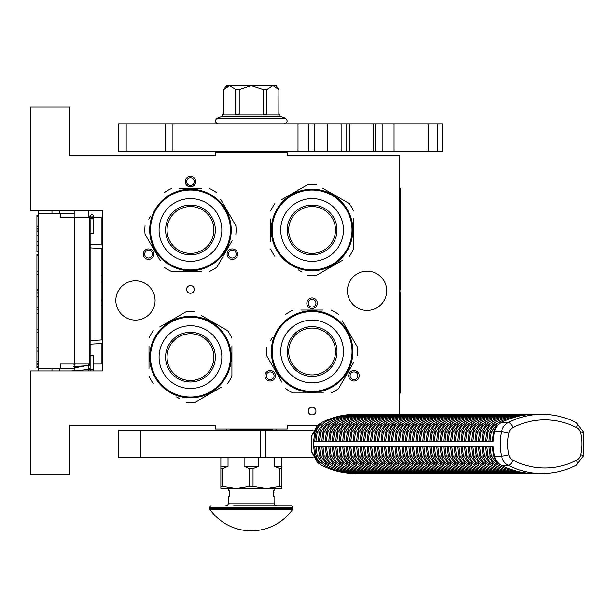 <?xml version="1.0" encoding="UTF-8"?>
<svg xmlns="http://www.w3.org/2000/svg" width="614" height="614" viewBox="0 0 614 614"><rect width="100%" height="100%" fill="white"/><g stroke="black" fill="none" stroke-linecap="round" stroke-linejoin="round"><path stroke-width="0.92" d="M190.463 285.525A3.868 3.868 0 0 0 186.595 289.401A3.868 3.868 0 0 0 190.463 293.269A3.868 3.868 0 0 0 194.331 289.401A3.868 3.868 0 0 0 190.463 285.525M312.081 407.143A3.868 3.868 0 0 0 308.213 411.019A3.868 3.868 0 0 0 312.081 414.887A3.868 3.868 0 0 0 315.949 411.019A3.868 3.868 0 0 0 312.081 407.143M151.197 258.701A5.25 5.25 0 0 0 153.124 251.533A5.25 5.25 0 0 0 145.948 249.606A5.25 5.25 0 0 0 144.021 256.782A5.25 5.25 0 0 0 151.197 258.701M234.978 249.606A5.25 5.25 0 0 0 227.802 251.533A5.25 5.25 0 0 0 229.728 258.701A5.25 5.25 0 0 0 236.904 256.782A5.25 5.25 0 0 0 234.978 249.606M185.213 181.598A5.25 5.25 0 0 0 190.463 186.848A5.25 5.25 0 0 0 195.712 181.598A5.25 5.25 0 0 0 190.463 176.348A5.25 5.25 0 0 0 185.213 181.598M272.816 380.327A5.25 5.25 0 0 0 274.742 373.151A5.25 5.25 0 0 0 267.566 371.224A5.25 5.25 0 0 0 265.639 378.401A5.25 5.25 0 0 0 272.816 380.327M356.596 371.224A5.25 5.25 0 0 0 349.427 373.151A5.25 5.25 0 0 0 351.346 380.327A5.25 5.25 0 0 0 358.522 378.401A5.25 5.25 0 0 0 356.596 371.224M306.831 303.216A5.25 5.25 0 0 0 312.081 308.474A5.25 5.25 0 0 0 317.331 303.216A5.25 5.25 0 0 0 312.081 297.967A5.25 5.25 0 0 0 306.831 303.216M115.831 300.453A19.625 19.625 0 0 0 135.456 320.078A19.625 19.625 0 0 0 155.081 300.453A19.625 19.625 0 0 0 135.456 280.828A19.625 19.625 0 0 0 115.831 300.453M347.463 290.783A19.625 19.625 0 0 0 367.088 310.408A19.625 19.625 0 0 0 386.713 290.783A19.625 19.625 0 0 0 367.088 271.158A19.625 19.625 0 0 0 347.463 290.783M399.699 414.327L399.699 155.895L287.206 155.895L287.206 152.579L215.337 152.579L215.337 155.895L69.397 155.895L69.397 106.966L30.7 106.966L30.7 210.625L102.569 210.625L102.569 370.94L30.7 370.94L30.7 474.591L69.397 474.591L69.397 425.663L215.337 425.663L215.337 428.986L287.206 428.986L287.206 425.663L316.947 425.663M146.639 250.804A3.868 3.868 0 0 1 151.927 252.224A3.868 3.868 0 0 1 150.507 257.504A3.868 3.868 0 0 1 145.219 256.092A3.868 3.868 0 0 1 146.639 250.804M230.419 257.504A3.868 3.868 0 0 1 228.999 252.224A3.868 3.868 0 0 1 234.287 250.804A3.868 3.868 0 0 1 235.707 256.092A3.868 3.868 0 0 1 230.419 257.504M194.331 181.598A3.868 3.868 0 0 1 190.463 185.466A3.868 3.868 0 0 1 186.595 181.598A3.868 3.868 0 0 1 190.463 177.73A3.868 3.868 0 0 1 194.331 181.598M268.257 372.422A3.868 3.868 0 0 1 273.545 373.842A3.868 3.868 0 0 1 272.125 379.13A3.868 3.868 0 0 1 266.837 377.71A3.868 3.868 0 0 1 268.257 372.422M352.037 379.13A3.868 3.868 0 0 1 350.617 373.842A3.868 3.868 0 0 1 355.905 372.422A3.868 3.868 0 0 1 357.325 377.71A3.868 3.868 0 0 1 352.037 379.13M315.949 303.216A3.868 3.868 0 0 1 312.081 307.084A3.868 3.868 0 0 1 308.213 303.216A3.868 3.868 0 0 1 312.081 299.348A3.868 3.868 0 0 1 315.949 303.216M273.522 152.579L253.682 152.579M74.923 370.94L74.923 364.025M74.923 217.533L74.923 210.625M88.746 370.94L88.746 364.025M88.746 217.533L88.746 210.625M102.569 305.634A5.526 5.526 0 0 1 101.187 305.956M102.569 275.924A5.526 5.526 0 0 0 101.187 275.609M101.187 343.571L101.187 364.025L93.719 364.025M90.128 364.025L60.272 364.025L60.272 368.177L38.16 368.177L38.16 370.94L38.16 367.901L36.917 367.901L36.917 254.541L38.16 254.541L38.16 251.878L36.917 251.878L36.917 215.238L38.16 215.238L38.16 210.625L38.16 368.177M101.187 339.972L101.187 248.501M101.187 244.902L101.187 217.533L91.394 217.533M59.719 213.388L59.719 210.625M59.719 370.94L59.719 368.177M74.923 213.388L38.16 213.388M74.923 368.177L60.272 368.177M60.272 213.388L60.272 217.533L74.839 217.533L74.839 364.025M89.514 364.025L89.514 217.533L74.839 217.533M38.16 231.701L36.917 231.701M38.16 216.151L36.917 216.151M38.16 226.236L36.917 226.236M38.16 228.339L36.917 228.339M38.16 230.02L36.917 230.02M38.16 231.286L36.917 231.286M38.16 245.155L36.917 245.155M38.16 235.07L36.917 235.07M38.16 241.793L36.917 241.793M38.16 271.219L36.917 271.219M38.16 255.247L36.917 255.247M38.16 274.581L36.917 274.581M38.16 289.716L36.917 289.716M38.16 293.078L36.917 293.078M38.16 296.861L36.917 296.861M38.16 307.368L36.917 307.368M38.16 309.893L36.917 309.893M38.16 329.227L36.917 329.227M38.16 313.255L36.917 313.255M38.16 332.596L36.917 332.596M38.16 347.724L36.917 347.724M38.16 361.178L36.917 361.178M38.16 363.281L36.917 363.281M38.16 364.962L36.917 364.962M38.16 366.642L36.917 366.642M38.16 367.487L36.917 367.487M38.16 351.085L36.917 351.085M36.917 292.794L38.16 292.794M91.923 233.059C94.241 233.128 94.241 233.197 91.923 233.266C89.606 233.197 89.606 233.128 91.923 233.059C94.241 233.128 94.241 233.197 91.923 233.266C89.606 233.197 89.606 233.128 91.923 233.059M90.128 216.09L88.746 216.212M74.923 217.08L71.454 217.533M91.923 355.414C94.241 355.345 94.241 355.276 91.923 355.207C89.606 355.276 89.606 355.345 91.923 355.414C94.241 355.345 94.241 355.276 91.923 355.207C89.606 355.276 89.606 355.345 91.923 355.414M90.128 368.799L88.746 368.676M74.923 367.801L88.746 365.23M74.923 364.34L72.728 364.025M71.454 370.94L90.128 369.413M90.128 368.577L88.746 368.461M74.923 367.609L73.795 366.573L90.128 365.53M90.128 364.57L88.746 364.463M190.463 269.914A39.941 39.941 0 0 0 230.403 229.974A39.941 39.941 0 0 0 190.463 190.033A39.941 39.941 0 0 0 150.522 229.974A39.941 39.941 0 0 0 190.463 269.914M190.463 270.743A40.77 40.77 0 0 0 231.232 229.974A40.77 40.77 0 0 0 190.463 189.204A40.77 40.77 0 0 0 149.693 229.974A40.77 40.77 0 0 0 190.463 270.743M201.415 188.513L179.204 188.513M182.404 188.513L186.618 188.513M150.576 216.128L148.811 219.19M158.535 257.588L145.058 234.249A45.605 45.605 0 0 1 145.058 225.691M145.058 234.249L160.3 260.651M179.511 271.434L171.459 271.434A45.605 45.605 0 0 1 164.053 267.159M171.459 271.434L201.722 271.434M198.522 271.434L194.308 271.434M209.466 271.434A45.605 45.605 0 0 0 216.872 267.159L232.115 240.749M230.35 243.812L216.872 267.159M235.868 234.249A45.605 45.605 0 0 0 235.868 225.691L220.626 199.289M222.391 202.351L235.868 225.691M216.872 192.788A45.605 45.605 0 0 0 209.466 188.513M164.053 192.788A45.605 45.605 0 0 1 171.459 188.513M203.196 268.702L203.971 268.441M201.254 269.285L202.75 268.848M203.272 268.679L204.239 268.341M196.495 270.29L197.639 270.106A40.77 40.77 0 0 0 198.644 269.914L199.68 269.684A40.77 40.77 0 0 0 204.025 268.418M197.554 270.122L198.076 270.022M199.381 269.753A40.77 40.77 0 0 1 198.644 269.914L199.68 269.684M212.206 264.457L211.845 264.68L212.206 264.457A40.77 40.77 0 0 0 219.981 258.095L220.096 257.972M211.216 265.064L211.362 264.979A40.77 40.77 0 0 1 211.216 265.064L210.848 265.279L211.216 265.064M204.846 268.118L205.253 267.965M205.959 267.681A40.77 40.77 0 0 0 208.369 266.599M215.291 262.308A40.77 40.77 0 0 0 216.105 261.671M221.961 255.861L222.383 255.332L221.961 255.861M223.742 253.528L222.844 254.741L223.742 253.528L223.289 253.206M210.848 265.279L210.333 265.57A40.77 40.77 0 0 0 210.479 265.494L210.848 265.279M196.726 270.26L197.593 270.114M167.054 229.974A23.409 23.409 0 0 0 190.463 253.382A23.409 23.409 0 0 0 213.872 229.974A23.409 23.409 0 0 0 190.463 206.565A23.409 23.409 0 0 0 167.054 229.974M165.588 229.974A24.875 24.875 0 0 1 190.463 205.091A24.875 24.875 0 0 1 215.337 229.974A24.875 24.875 0 0 1 190.463 254.848A24.875 24.875 0 0 1 165.588 229.974M159.087 229.974A31.375 31.375 0 0 0 190.463 261.341A31.375 31.375 0 0 0 221.838 229.974A31.375 31.375 0 0 0 190.463 198.598A31.375 31.375 0 0 0 159.087 229.974M230.403 357.118A39.941 39.941 0 0 0 190.463 317.177A39.941 39.941 0 0 0 150.522 357.118A39.941 39.941 0 0 0 190.463 397.058A39.941 39.941 0 0 0 230.403 357.118M231.232 357.118A40.77 40.77 0 0 0 190.463 316.348A40.77 40.77 0 0 0 149.693 357.118A40.77 40.77 0 0 0 190.463 397.887A40.77 40.77 0 0 0 231.232 357.118M149.002 346.166L149.002 368.377M149.002 365.176L149.002 360.963M176.625 397.005L179.687 398.77M218.085 389.046L194.738 402.523A45.605 45.605 0 0 1 186.188 402.523M194.738 402.523L221.147 387.281M231.923 368.07L231.923 376.121A45.605 45.605 0 0 1 227.648 383.527M231.923 376.121L231.923 345.859M231.923 349.059L231.923 353.273M231.923 338.114A45.605 45.605 0 0 0 227.648 330.708L201.238 315.466M204.301 317.231L227.648 330.708M194.738 311.712A45.605 45.605 0 0 0 186.188 311.712L159.778 326.955M162.84 325.19L186.188 311.712M153.277 330.708A45.605 45.605 0 0 0 149.002 338.114M153.277 383.527A45.605 45.605 0 0 1 149.002 376.121M229.191 344.385L228.93 343.61M229.782 346.327L229.337 344.83M229.168 344.308L228.838 343.341M230.787 351.085L230.595 349.942A40.77 40.77 0 0 0 230.403 348.929L230.181 347.9A40.77 40.77 0 0 0 228.915 343.556M230.611 350.026L230.519 349.504M230.242 348.199A40.77 40.77 0 0 1 230.403 348.929L230.181 347.9M224.947 335.374L225.177 335.735L224.947 335.374A40.77 40.77 0 0 0 219.083 328.083M228.615 342.735L228.454 342.328M228.17 341.622A40.77 40.77 0 0 0 227.088 339.212M222.798 332.289A40.77 40.77 0 0 0 222.161 331.476M216.351 325.62L215.821 325.197L216.351 325.62M214.017 323.839L215.23 324.737L214.017 323.839L213.703 324.292M225.768 336.733L226.067 337.247A40.77 40.77 0 0 0 225.983 337.101L225.768 336.733M230.749 350.855L230.603 349.988M226.551 338.153L226.627 338.299A40.77 40.77 0 0 0 226.067 337.247M190.463 380.526A23.409 23.409 0 0 0 213.872 357.118A23.409 23.409 0 0 0 190.463 333.709A23.409 23.409 0 0 0 167.054 357.118A23.409 23.409 0 0 0 190.463 380.526M190.463 381.992A24.875 24.875 0 0 1 165.588 357.118A24.875 24.875 0 0 1 190.463 332.243A24.875 24.875 0 0 1 215.337 357.118A24.875 24.875 0 0 1 190.463 381.992M190.463 388.493A31.375 31.375 0 0 0 221.838 357.118A31.375 31.375 0 0 0 190.463 325.742A31.375 31.375 0 0 0 159.087 357.118A31.375 31.375 0 0 0 190.463 388.493M352.022 229.974A39.941 39.941 0 0 0 312.081 190.033A39.941 39.941 0 0 0 272.14 229.974A39.941 39.941 0 0 0 312.081 269.914A39.941 39.941 0 0 0 352.022 229.974M352.85 229.974A40.77 40.77 0 0 0 312.081 189.204A40.77 40.77 0 0 0 271.311 229.974A40.77 40.77 0 0 0 312.081 270.743A40.77 40.77 0 0 0 352.85 229.974M270.62 219.021L270.62 241.233M270.62 238.025L270.62 233.811M298.243 269.853L301.305 271.626M339.703 261.902L316.356 275.379A45.605 45.605 0 0 1 307.806 275.379M316.356 275.379L342.765 260.129M353.541 240.918L353.541 248.969A45.605 45.605 0 0 1 349.266 256.376M353.541 248.969L353.541 218.707M353.541 221.915L353.541 226.129M353.541 210.97A45.605 45.605 0 0 0 349.266 203.564L322.857 188.321M325.927 190.087L349.266 203.564M316.356 184.568A45.605 45.605 0 0 0 307.806 184.568L281.396 199.811M284.459 198.038L307.806 184.568M274.895 203.564A45.605 45.605 0 0 0 270.62 210.97M274.895 256.376A45.605 45.605 0 0 1 270.62 248.969M350.817 217.241L350.548 216.466M351.108 218.177L350.955 217.686M350.786 217.156L350.456 216.197M351.4 219.183L351.116 218.2M352.221 222.844L352.367 223.68A40.77 40.77 0 0 0 352.344 223.565M352.405 223.941L352.213 222.798A40.77 40.77 0 0 0 352.022 221.784L351.799 220.756A40.77 40.77 0 0 0 350.533 216.412M352.229 222.874L352.137 222.352M352.029 221.815L351.799 220.756M352.022 221.784A40.77 40.77 0 0 0 351.86 221.055M346.565 208.223L346.795 208.591L346.565 208.223A40.77 40.77 0 0 0 340.21 200.456L340.079 200.333M347.171 209.213L347.087 209.075A40.77 40.77 0 0 1 347.171 209.213L347.386 209.589L347.171 209.213M350.233 215.591L350.072 215.184M344.416 205.145A40.77 40.77 0 0 0 343.779 204.332M337.969 198.476L337.439 198.046L337.969 198.476M335.635 196.695L336.856 197.585L335.635 196.695L335.321 197.148M347.386 209.589L347.685 210.103A40.77 40.77 0 0 0 347.601 209.957L347.386 209.589M348.169 211.001L348.245 211.147A40.77 40.77 0 0 0 347.685 210.103M312.081 253.382A23.409 23.409 0 0 0 335.49 229.974A23.409 23.409 0 0 0 312.081 206.565A23.409 23.409 0 0 0 288.672 229.974A23.409 23.409 0 0 0 312.081 253.382M312.081 254.848A24.875 24.875 0 0 1 287.206 229.974A24.875 24.875 0 0 1 312.081 205.091A24.875 24.875 0 0 1 336.956 229.974A24.875 24.875 0 0 1 312.081 254.848M312.081 261.341A31.375 31.375 0 0 0 343.456 229.974A31.375 31.375 0 0 0 312.081 198.598A31.375 31.375 0 0 0 280.713 229.974A31.375 31.375 0 0 0 312.081 261.341M312.112 391.448A39.941 39.941 0 0 0 352.052 351.507A39.941 39.941 0 0 0 312.112 311.567A39.941 39.941 0 0 0 272.171 351.507A39.941 39.941 0 0 0 312.112 391.448M312.112 392.277A40.77 40.77 0 0 0 352.881 351.507A40.77 40.77 0 0 0 312.112 310.738A40.77 40.77 0 0 0 271.342 351.507A40.77 40.77 0 0 0 312.112 392.277M323.064 310.047L300.852 310.047M304.053 310.047L308.274 310.047M272.232 337.662L270.459 340.732M280.184 379.122L266.706 355.782A45.605 45.605 0 0 1 266.706 347.232M266.706 355.782L281.956 382.192M301.167 392.968L293.116 392.968A45.605 45.605 0 0 1 285.71 388.693M293.116 392.968L323.378 392.968M320.17 392.968L315.957 392.968M331.115 392.968A45.605 45.605 0 0 0 338.521 388.693L353.764 362.283M351.999 365.345L338.521 388.693M357.517 355.782A45.605 45.605 0 0 0 357.517 347.232L342.274 320.823M344.04 323.885L357.517 347.232M338.521 314.322A45.605 45.605 0 0 0 331.115 310.047M285.71 314.322A45.605 45.605 0 0 1 293.116 310.047M324.844 390.235L325.62 389.974M323.908 390.535L324.399 390.381M324.929 390.212L325.888 389.875M322.903 390.819L323.877 390.542M318.144 391.824L319.288 391.64A40.77 40.77 0 0 0 320.301 391.448L321.329 391.218A40.77 40.77 0 0 0 325.673 389.951M319.211 391.655L319.733 391.555M320.27 391.448L321.329 391.218M320.301 391.448A40.77 40.77 0 0 0 321.03 391.287M333.862 385.991L333.494 386.221L333.862 385.991A40.77 40.77 0 0 0 341.63 379.629L341.745 379.506M332.865 386.597L333.011 386.513A40.77 40.77 0 0 1 332.865 386.597L332.496 386.812L332.865 386.597M326.494 389.652L326.901 389.499M327.615 389.215A40.77 40.77 0 0 0 330.017 388.132M336.94 383.842A40.77 40.77 0 0 0 337.754 383.205M343.61 377.395L344.04 376.866L343.61 377.395M345.39 375.062L344.492 376.275L345.39 375.062L344.938 374.74M332.496 386.812L331.982 387.104A40.77 40.77 0 0 0 332.128 387.027L332.496 386.812M318.382 391.793L319.242 391.648M288.703 351.507A23.409 23.409 0 0 0 312.112 374.916A23.409 23.409 0 0 0 335.52 351.507A23.409 23.409 0 0 0 312.112 328.099A23.409 23.409 0 0 0 288.703 351.507M287.237 351.507A24.875 24.875 0 0 1 312.112 326.633A24.875 24.875 0 0 1 336.994 351.507A24.875 24.875 0 0 1 312.112 376.382A24.875 24.875 0 0 1 287.237 351.507M280.744 351.507A31.375 31.375 0 0 0 312.112 382.875A31.375 31.375 0 0 0 343.487 351.507A31.375 31.375 0 0 0 312.112 320.132A31.375 31.375 0 0 0 280.744 351.507M140.836 457.729L140.836 430.092L118.594 430.092L118.594 457.729L313.232 457.729M265.962 457.729L265.962 430.092L313.232 430.092M265.962 430.092L140.836 430.092M226.397 151.474L226.397 152.579M276.147 151.474L276.147 152.579M276.147 428.986L276.147 430.092M226.397 428.986L226.397 430.092M530.166 473.317L532.706 473.44A96.974 83.98 90 0 1 501.339 465.297L508.246 465.297A96.974 83.98 90 0 0 542.009 473.478L355.445 473.44M353.042 414.504L353.042 414.373C342.136 414.749 331.683 417.466 321.675 422.509L319.464 423.975L314.913 431.665L311.62 435.886L311.413 438.381L311.613 451.927L317.476 462.488L319.472 463.839L314.905 456.141L311.613 451.927M356.074 414.534L542.009 414.327A96.974 83.98 90 0 0 508.254 422.509A13.823 11.965 90 0 0 501.484 431.665A48.368 41.89 90 0 0 501.484 456.141A13.823 11.965 90 0 0 508.246 465.297A5.526 2.533 116.9 0 0 512.936 460.239A91.448 79.191 90 0 0 576.615 460.239A5.526 2.533 63.1 0 1 576.346 465.166L583.3 455.964L583.3 431.842L576.346 422.639C565.425 417.136 553.974 414.366 542.009 414.327M319.472 463.839L321.675 465.297C331.675 470.347 342.136 473.056 353.042 473.44L353.042 473.317M319.464 423.975L317.469 425.333L311.62 435.886M314.913 431.665L313.616 441.144L493.28 441.144A48.368 41.89 90 0 1 494.577 431.665A13.823 11.965 -90 0 1 501.339 422.509L508.254 422.509A5.526 2.533 -116.9 0 1 512.943 427.574A8.289 7.184 90 0 0 508.883 433.062A42.842 37.101 90 0 0 508.876 454.744A8.289 7.184 90 0 0 512.936 460.239M314.813 441.144A46.986 40.693 -90 0 1 316.072 432.018A12.441 10.768 -90 0 1 322.158 423.775A95.592 82.783 -90 0 1 322.204 423.752M325.719 423.721A2.049 0.936 -116.9 0 0 324.092 422.555C334.146 417.482 344.669 414.757 355.652 414.373L532.706 414.366A96.974 83.98 90 0 0 501.339 422.509M531.11 414.366L532.706 414.366M526.728 473.287L529.575 473.44M523.243 473.287L526.091 473.44M519.759 473.287L522.614 473.44M516.274 473.287L519.129 473.44M512.79 473.287L515.645 473.44M509.313 473.287L512.16 473.44M505.829 473.287L508.676 473.44M502.344 473.287L505.199 473.44M498.86 473.287L501.715 473.44M495.383 473.287L498.23 473.44M491.898 473.287L494.746 473.44M488.414 473.287L491.269 473.44M484.93 473.287L487.785 473.44M481.445 473.287L484.3 473.44M477.968 473.287L480.816 473.44M474.484 473.287L477.331 473.44M470.999 473.287L473.854 473.44M467.515 473.287L470.37 473.44M464.038 473.287L466.886 473.44M460.554 473.287L463.401 473.44M457.069 473.287L459.924 473.44M453.585 473.287L456.44 473.44M450.1 473.287L452.955 473.44M446.624 473.287L449.471 473.44M443.139 473.287L445.987 473.44M439.655 473.287L442.51 473.44M436.17 473.287L439.025 473.44M432.693 473.287L435.541 473.44M429.209 473.287L432.056 473.44M425.725 473.287L428.58 473.44M422.24 473.287L425.095 473.44M418.763 473.287L421.611 473.44M415.279 473.287L418.126 473.44M411.794 473.287L414.65 473.44M408.31 473.287L411.165 473.44M404.826 473.287L407.681 473.44M401.349 473.287L404.196 473.44M397.864 473.287L400.712 473.44M394.38 473.287L397.235 473.44M390.895 473.287L393.751 473.44M387.419 473.287L390.266 473.44M383.934 473.287L386.782 473.44M380.45 473.287L383.305 473.44M376.965 473.287L379.82 473.44M373.481 473.287L376.336 473.44M370.004 473.287L372.851 473.44M366.52 473.287L369.367 473.44M363.035 473.287L365.89 473.44M359.551 473.287L362.406 473.44M356.074 473.287L358.921 473.44M322.204 464.061A95.592 82.783 -90 0 1 322.158 464.046A12.441 10.768 -90 0 1 316.072 455.803A46.986 40.693 -90 0 1 314.813 446.67M313.616 441.144L313.616 446.67L314.905 456.141M316.241 441.144L318.405 441.144A46.986 40.693 90 0 1 319.664 432.018L317.254 431.734L315.964 441.144M359.551 414.534L359.136 414.373C348.153 414.757 337.631 417.482 327.577 422.555L320.738 431.734L319.449 441.144M363.035 414.534L362.621 414.373C351.63 414.757 341.115 417.482 331.053 422.555L324.223 431.734L322.933 441.144M366.52 414.534L366.097 414.373C355.115 414.757 344.592 417.482 334.538 422.555L327.699 431.734L326.418 441.144M370.004 414.534L369.582 414.373C358.599 414.757 348.077 417.482 338.022 422.555L331.184 431.734L329.895 441.144M373.481 414.534L373.066 414.373C362.083 414.757 351.561 417.482 341.507 422.555L334.668 431.734L333.379 441.144M376.965 414.534L376.551 414.373C365.56 414.757 355.046 417.482 344.991 422.555L338.153 431.734L336.863 441.144M380.45 414.534L380.028 414.373C369.045 414.757 358.522 417.482 348.468 422.555L341.637 431.734L340.348 441.144M383.934 414.534L383.512 414.373C372.529 414.757 362.007 417.482 351.952 422.555L345.114 431.734L343.832 441.144M387.419 414.534L386.997 414.373C376.014 414.757 365.491 417.482 355.437 422.555L348.599 431.734L347.309 441.144M390.895 414.534L390.481 414.373C379.498 414.757 368.976 417.482 358.921 422.555L352.083 431.734L350.794 441.144M394.38 414.534L393.965 414.373C382.975 414.757 372.46 417.482 362.398 422.555L355.567 431.734L354.278 441.144M397.864 414.534L397.442 414.373C386.459 414.757 375.937 417.482 365.883 422.555L359.044 431.734L357.762 441.144M401.349 414.534L400.927 414.373C389.944 414.757 379.421 417.482 369.367 422.555L362.529 431.734L361.239 441.144M404.826 414.534L404.411 414.373C393.428 414.757 382.906 417.482 372.851 422.555L366.013 431.734L364.724 441.144M408.31 414.534L407.896 414.373C396.905 414.757 386.39 417.482 376.328 422.555L369.498 431.734L368.208 441.144M411.794 414.534L411.372 414.373C400.389 414.757 389.867 417.482 379.813 422.555L372.982 431.734L371.693 441.144M415.279 414.534L414.857 414.373C403.874 414.757 393.351 417.482 383.297 422.555L376.459 431.734L375.169 441.144M418.763 414.534L418.341 414.373C407.358 414.757 396.836 417.482 386.782 422.555L379.943 431.734L378.654 441.144M422.24 414.534L421.826 414.373C410.835 414.757 400.32 417.482 390.266 422.555L383.428 431.734L382.138 441.144M425.725 414.534L425.31 414.373C414.32 414.757 403.805 417.482 393.743 422.555L386.912 431.734L385.623 441.144M429.209 414.534L428.787 414.373C417.804 414.757 407.282 417.482 397.227 422.555L390.389 431.734L389.107 441.144M432.693 414.534L432.271 414.373C421.288 414.757 410.766 417.482 400.712 422.555L393.873 431.734L392.584 441.144M436.17 414.534L435.756 414.373C424.773 414.757 414.25 417.482 404.196 422.555L397.358 431.734L396.068 441.144M439.655 414.534L439.24 414.373C428.25 414.757 417.735 417.482 407.673 422.555L400.842 431.734L399.553 441.144M443.139 414.534L442.717 414.373C431.734 414.757 421.212 417.482 411.157 422.555L404.327 431.734L403.037 441.144M446.624 414.534L446.201 414.373C435.219 414.757 424.696 417.482 414.642 422.555L407.803 431.734L406.514 441.144M450.108 414.534L449.686 414.373C438.703 414.757 428.181 417.482 418.126 422.555L411.288 431.734L409.999 441.144M453.585 414.534L453.17 414.373C442.18 414.757 431.665 417.482 421.611 422.555L414.772 431.734L413.483 441.144M457.069 414.534L456.647 414.373C445.664 414.757 435.142 417.482 425.088 422.555L418.257 431.734L416.967 441.144M460.554 414.534L460.132 414.373C449.149 414.757 438.626 417.482 428.572 422.555L421.734 431.734L420.452 441.144M464.038 414.534L463.616 414.373C452.633 414.757 442.111 417.482 432.056 422.555L425.218 431.734L423.929 441.144M467.515 414.534L467.101 414.373C456.118 414.757 445.595 417.482 435.541 422.555L428.702 431.734L427.413 441.144M470.999 414.534L470.585 414.373C459.594 414.757 449.08 417.482 439.018 422.555L432.187 431.734L430.898 441.144M474.484 414.534L474.062 414.373C463.079 414.757 452.556 417.482 442.502 422.555L435.664 431.734L434.382 441.144M477.968 414.534L477.546 414.373C466.563 414.757 456.041 417.482 445.987 422.555L439.148 431.734L437.859 441.144M481.445 414.534L481.031 414.373C470.048 414.757 459.525 417.482 449.471 422.555L442.633 431.734L441.343 441.144M484.93 414.534L484.515 414.373C473.524 414.757 463.01 417.482 452.955 422.555L446.117 431.734L444.828 441.144M488.414 414.534L487.992 414.373C477.009 414.757 466.486 417.482 456.432 422.555L449.601 431.734L448.312 441.144M491.898 414.534L491.476 414.373C480.493 414.757 469.971 417.482 459.917 422.555L453.078 431.734L451.797 441.144M495.383 414.534L494.961 414.373C483.978 414.757 473.455 417.482 463.401 422.555L456.563 431.734L455.273 441.144M498.86 414.534L498.445 414.373C487.462 414.757 476.94 417.482 466.886 422.555L460.047 431.734L458.758 441.144M502.344 414.534L501.93 414.373C490.939 414.757 480.424 417.482 470.362 422.555L463.532 431.734L462.242 441.144M505.829 414.534L505.406 414.373C494.423 414.757 483.901 417.482 473.847 422.555L467.008 431.734L465.727 441.144M509.313 414.534L508.891 414.373C497.908 414.757 487.386 417.482 477.331 422.555L470.493 431.734L469.203 441.144M512.79 414.534L512.375 414.373C501.392 414.757 490.87 417.482 480.816 422.555L473.977 431.734L472.688 441.144M516.274 414.534L515.86 414.373C504.869 414.757 494.354 417.482 484.292 422.555L477.462 431.734L476.172 441.144M519.759 414.534L519.337 414.373C508.354 414.757 497.831 417.482 487.777 422.555L480.946 431.734L479.657 441.144M523.243 414.534L522.821 414.373C511.838 414.757 501.316 417.482 491.261 422.555L484.423 431.734L483.134 441.144M526.728 414.534L526.305 414.373C515.323 414.757 504.8 417.482 494.746 422.555L487.907 431.734L486.618 441.144M530.158 414.496L529.79 414.373C518.799 414.757 508.285 417.482 498.23 422.555L491.392 431.734L490.102 441.144M501.339 465.297A13.823 11.965 -90 0 1 494.569 456.141L501.484 456.141A5.526 0.698 167.2 0 0 508.876 454.744M313.616 446.67L493.28 446.67A48.368 41.89 90 0 0 494.569 456.141M316.241 446.67L318.405 446.67A46.986 40.693 90 0 0 319.664 455.803A12.441 10.768 90 0 0 325.466 463.892M325.466 423.929A12.441 10.768 90 0 0 319.664 432.018L320.677 432.018M498.154 424.888A12.441 10.768 90 0 0 493.794 432.018A46.986 40.693 90 0 0 492.543 441.144L493.28 441.144M490.379 441.144L492.543 441.144M493.28 446.67L490.379 446.67M492.543 446.67A46.986 40.693 90 0 0 493.794 455.803A12.441 10.768 90 0 0 498.177 462.956M483.41 441.144L485.574 441.144A46.986 40.693 90 0 1 486.833 432.018L484.423 431.734M486.894 441.144L489.059 441.144A46.986 40.693 90 0 1 490.317 432.018L487.907 431.734M479.925 441.144L482.097 441.144A46.986 40.693 90 0 1 483.348 432.018L480.946 431.734M476.449 441.144L478.613 441.144A46.986 40.693 90 0 1 479.864 432.018L477.462 431.734M472.964 441.144L475.129 441.144A46.986 40.693 90 0 1 476.387 432.018L473.977 431.734M469.48 441.144L471.644 441.144A46.986 40.693 90 0 1 472.903 432.018L470.493 431.734M465.995 441.144L468.167 441.144A46.986 40.693 90 0 1 469.418 432.018L467.008 431.734M462.511 441.144L464.683 441.144A46.986 40.693 90 0 1 465.934 432.018L463.532 431.734M459.034 441.144L461.198 441.144A46.986 40.693 90 0 1 462.449 432.018L460.047 431.734M455.55 441.144L457.714 441.144A46.986 40.693 90 0 1 458.973 432.018L456.563 431.734M452.065 441.144L454.23 441.144A46.986 40.693 90 0 1 455.488 432.018L453.078 431.734M448.581 441.144L450.753 441.144A46.986 40.693 90 0 1 452.004 432.018L449.601 431.734M445.104 441.144L447.268 441.144A46.986 40.693 90 0 1 448.519 432.018L446.117 431.734M441.619 441.144L443.784 441.144A46.986 40.693 90 0 1 445.043 432.018L442.633 431.734M438.135 441.144L440.299 441.144A46.986 40.693 90 0 1 441.558 432.018L439.148 431.734M434.651 441.144L436.823 441.144A46.986 40.693 90 0 1 438.074 432.018L435.664 431.734M431.174 441.144L433.338 441.144A46.986 40.693 90 0 1 434.589 432.018L432.187 431.734M427.689 441.144L429.854 441.144A46.986 40.693 90 0 1 431.105 432.018L428.702 431.734M424.205 441.144L426.369 441.144A46.986 40.693 90 0 1 427.628 432.018L425.218 431.734M420.72 441.144L422.885 441.144A46.986 40.693 90 0 1 424.144 432.018L421.734 431.734M417.236 441.144L419.408 441.144A46.986 40.693 90 0 1 420.659 432.018L418.257 431.734M413.759 441.144L415.924 441.144A46.986 40.693 90 0 1 417.175 432.018L414.772 431.734M410.275 441.144L412.439 441.144A46.986 40.693 90 0 1 413.698 432.018L411.288 431.734M406.79 441.144L408.955 441.144A46.986 40.693 90 0 1 410.213 432.018L407.803 431.734M403.306 441.144L405.478 441.144A46.986 40.693 90 0 1 406.729 432.018L404.327 431.734M399.829 441.144L401.993 441.144A46.986 40.693 90 0 1 403.244 432.018L400.842 431.734M396.345 441.144L398.509 441.144A46.986 40.693 90 0 1 399.76 432.018L397.358 431.734M392.86 441.144L395.025 441.144A46.986 40.693 90 0 1 396.283 432.018L393.873 431.734M389.376 441.144L391.54 441.144A46.986 40.693 90 0 1 392.799 432.018L390.389 431.734M385.891 441.144L388.063 441.144A46.986 40.693 90 0 1 389.314 432.018L386.912 431.734M382.415 441.144L384.579 441.144A46.986 40.693 90 0 1 385.83 432.018L383.428 431.734M378.93 441.144L381.094 441.144A46.986 40.693 90 0 1 382.353 432.018L379.943 431.734M375.446 441.144L377.61 441.144A46.986 40.693 90 0 1 378.869 432.018L376.459 431.734M371.961 441.144L374.133 441.144A46.986 40.693 90 0 1 375.384 432.018L372.982 431.734M368.484 441.144L370.649 441.144A46.986 40.693 90 0 1 371.9 432.018L369.498 431.734M365 441.144L367.164 441.144A46.986 40.693 90 0 1 368.423 432.018L366.013 431.734M361.516 441.144L363.68 441.144A46.986 40.693 90 0 1 364.939 432.018L362.529 431.734M358.031 441.144L360.203 441.144A46.986 40.693 90 0 1 361.454 432.018L359.044 431.734M354.547 441.144L356.719 441.144A46.986 40.693 90 0 1 357.97 432.018L355.567 431.734M351.07 441.144L353.234 441.144A46.986 40.693 90 0 1 354.485 432.018L352.083 431.734M347.585 441.144L349.75 441.144A46.986 40.693 90 0 1 351.008 432.018L348.599 431.734M344.101 441.144L346.265 441.144A46.986 40.693 90 0 1 347.524 432.018L345.114 431.734M340.616 441.144L342.789 441.144A46.986 40.693 90 0 1 344.04 432.018L341.637 431.734M337.14 441.144L339.304 441.144A46.986 40.693 90 0 1 340.555 432.018L338.153 431.734M333.655 441.144L335.82 441.144A46.986 40.693 90 0 1 337.078 432.018L334.668 431.734M330.171 441.144L332.335 441.144A46.986 40.693 90 0 1 333.594 432.018L331.184 431.734M326.686 441.144L328.858 441.144A46.986 40.693 90 0 1 330.109 432.018L327.699 431.734M323.21 441.144L325.374 441.144A46.986 40.693 90 0 1 326.625 432.018L324.223 431.734M319.725 441.144L321.889 441.144A46.986 40.693 90 0 1 323.141 432.018L320.738 431.734M319.725 446.67L319.955 446.67A46.986 40.693 90 0 0 319.955 446.677L321.889 446.67A46.986 40.693 90 0 0 323.141 455.803A12.441 10.768 90 0 0 328.95 463.892M323.21 446.67L323.44 446.67A46.986 40.693 90 0 0 323.44 446.677L325.374 446.67A46.986 40.693 90 0 0 326.625 455.803A12.441 10.768 90 0 0 332.427 463.892M326.686 446.67L326.917 446.67A46.986 40.693 90 0 0 326.917 446.677L328.858 446.67A46.986 40.693 90 0 0 330.109 455.803A12.441 10.768 90 0 0 335.912 463.892M330.171 446.67L330.401 446.67A46.986 40.693 90 0 0 330.401 446.677L332.335 446.67A46.986 40.693 90 0 0 333.594 455.803A12.441 10.768 90 0 0 339.396 463.892M333.655 446.67L333.886 446.67A46.986 40.693 90 0 0 333.886 446.677L335.82 446.67A46.986 40.693 90 0 0 337.078 455.803A12.441 10.768 90 0 0 342.881 463.892M337.14 446.67L337.37 446.67A46.986 40.693 90 0 0 337.37 446.677L339.304 446.67A46.986 40.693 90 0 0 340.555 455.803A12.441 10.768 90 0 0 346.357 463.892M340.616 446.67L340.854 446.67A46.986 40.693 90 0 0 340.854 446.677L342.789 446.67A46.986 40.693 90 0 0 344.04 455.803A12.441 10.768 90 0 0 349.842 463.892M344.101 446.67L344.331 446.67A46.986 40.693 90 0 0 344.331 446.677L346.265 446.67A46.986 40.693 90 0 0 347.524 455.803A12.441 10.768 90 0 0 353.326 463.892M347.585 446.67L347.816 446.67A46.986 40.693 90 0 0 347.816 446.677L349.75 446.67A46.986 40.693 90 0 0 351.008 455.803A12.441 10.768 90 0 0 356.811 463.892M351.07 446.67L351.3 446.67A46.986 40.693 90 0 0 351.3 446.677L353.234 446.67A46.986 40.693 90 0 0 354.485 455.803A12.441 10.768 90 0 0 360.295 463.892M354.554 446.67L354.785 446.67A46.986 40.693 90 0 0 354.785 446.677L356.719 446.67A46.986 40.693 90 0 0 357.97 455.803A12.441 10.768 90 0 0 363.772 463.892M358.031 446.67L358.261 446.67A46.986 40.693 90 0 0 358.261 446.677L360.203 446.67A46.986 40.693 90 0 0 361.454 455.803A12.441 10.768 90 0 0 367.256 463.892M361.516 446.67L361.746 446.67A46.986 40.693 90 0 0 361.746 446.677L363.68 446.67A46.986 40.693 90 0 0 364.939 455.803A12.441 10.768 90 0 0 370.741 463.892M365 446.67L365.23 446.67A46.986 40.693 90 0 0 365.23 446.677L367.164 446.67A46.986 40.693 90 0 0 368.423 455.803A12.441 10.768 90 0 0 374.225 463.892M368.484 446.67L368.715 446.67A46.986 40.693 90 0 0 368.715 446.677L370.649 446.67A46.986 40.693 90 0 0 371.9 455.803A12.441 10.768 90 0 0 377.702 463.892M371.961 446.67L372.199 446.67A46.986 40.693 90 0 0 372.199 446.677L374.133 446.67A46.986 40.693 90 0 0 375.384 455.803A12.441 10.768 90 0 0 381.187 463.892M375.446 446.67L375.676 446.67A46.986 40.693 90 0 0 375.676 446.677L377.61 446.67A46.986 40.693 90 0 0 378.869 455.803A12.441 10.768 90 0 0 384.671 463.892M378.93 446.67L379.16 446.67A46.986 40.693 90 0 0 379.16 446.677L381.094 446.67A46.986 40.693 90 0 0 382.353 455.803A12.441 10.768 90 0 0 388.155 463.892M382.415 446.67L382.645 446.67A46.986 40.693 90 0 0 382.645 446.677L384.579 446.67A46.986 40.693 90 0 0 385.83 455.803A12.441 10.768 90 0 0 391.64 463.892M385.899 446.67L386.129 446.67A46.986 40.693 90 0 0 386.129 446.677L388.063 446.67A46.986 40.693 90 0 0 389.314 455.803A12.441 10.768 90 0 0 395.117 463.892M389.376 446.67L389.606 446.67A46.986 40.693 90 0 0 389.606 446.677L391.54 446.67A46.986 40.693 90 0 0 392.799 455.803A12.441 10.768 90 0 0 398.601 463.892M392.86 446.67L393.09 446.67A46.986 40.693 90 0 0 393.09 446.677L395.025 446.67A46.986 40.693 90 0 0 396.283 455.803A12.441 10.768 90 0 0 402.086 463.892M396.345 446.67L396.575 446.67A46.986 40.693 90 0 0 396.575 446.677L398.509 446.67A46.986 40.693 90 0 0 399.76 455.803A12.441 10.768 90 0 0 405.57 463.892M399.829 446.67L400.059 446.67A46.986 40.693 90 0 0 400.059 446.677L401.993 446.67A46.986 40.693 90 0 0 403.244 455.803A12.441 10.768 90 0 0 409.047 463.892M403.306 446.67L403.536 446.67A46.986 40.693 90 0 0 403.536 446.677L405.478 446.67A46.986 40.693 90 0 0 406.729 455.803A12.441 10.768 90 0 0 412.531 463.892M406.79 446.67L407.021 446.67A46.986 40.693 90 0 0 407.021 446.677L408.955 446.67A46.986 40.693 90 0 0 410.213 455.803A12.441 10.768 90 0 0 416.016 463.892M410.275 446.67L410.505 446.67A46.986 40.693 90 0 0 410.505 446.677L412.439 446.67A46.986 40.693 90 0 0 413.698 455.803A12.441 10.768 90 0 0 419.5 463.892M413.759 446.67L413.989 446.67A46.986 40.693 90 0 0 413.989 446.677L415.924 446.67A46.986 40.693 90 0 0 417.175 455.803A12.441 10.768 90 0 0 422.977 463.892M417.236 446.67L417.474 446.67A46.986 40.693 90 0 0 417.474 446.677L419.408 446.67A46.986 40.693 90 0 0 420.659 455.803A12.441 10.768 90 0 0 426.461 463.892M420.72 446.67L420.951 446.67A46.986 40.693 90 0 0 420.951 446.677L422.885 446.67A46.986 40.693 90 0 0 424.144 455.803A12.441 10.768 90 0 0 429.946 463.892M424.205 446.67L424.435 446.67A46.986 40.693 90 0 0 424.435 446.677L426.369 446.67A46.986 40.693 90 0 0 427.628 455.803A12.441 10.768 90 0 0 433.43 463.892M427.689 446.67L427.92 446.67A46.986 40.693 90 0 0 427.92 446.677L429.854 446.67A46.986 40.693 90 0 0 431.105 455.803A12.441 10.768 90 0 0 436.915 463.892M431.174 446.67L431.404 446.67A46.986 40.693 90 0 0 431.404 446.677L433.338 446.67A46.986 40.693 90 0 0 434.589 455.803A12.441 10.768 90 0 0 440.391 463.892M434.651 446.67L434.881 446.67A46.986 40.693 90 0 0 434.881 446.677L436.823 446.67A46.986 40.693 90 0 0 438.074 455.803A12.441 10.768 90 0 0 443.876 463.892M438.135 446.67L438.365 446.67A46.986 40.693 90 0 0 438.365 446.677L440.299 446.67A46.986 40.693 90 0 0 441.558 455.803A12.441 10.768 90 0 0 447.36 463.892M441.619 446.67L441.85 446.67A46.986 40.693 90 0 0 441.85 446.677L443.784 446.67A46.986 40.693 90 0 0 445.043 455.803A12.441 10.768 90 0 0 450.845 463.892M445.104 446.67L445.334 446.67A46.986 40.693 90 0 0 445.334 446.677L447.268 446.67A46.986 40.693 90 0 0 448.519 455.803A12.441 10.768 90 0 0 454.322 463.892M448.581 446.67L448.819 446.67A46.986 40.693 90 0 0 448.819 446.677L450.753 446.67A46.986 40.693 90 0 0 452.004 455.803A12.441 10.768 90 0 0 457.806 463.892M452.065 446.67L452.295 446.67A46.986 40.693 90 0 0 452.295 446.677L454.23 446.67A46.986 40.693 90 0 0 455.488 455.803A12.441 10.768 90 0 0 461.291 463.892M455.55 446.67L455.78 446.67A46.986 40.693 90 0 0 455.78 446.677L457.714 446.67A46.986 40.693 90 0 0 458.973 455.803A12.441 10.768 90 0 0 464.775 463.892M459.034 446.67L459.264 446.67A46.986 40.693 90 0 0 459.264 446.677L461.198 446.67A46.986 40.693 90 0 0 462.449 455.803A12.441 10.768 90 0 0 468.259 463.892M462.519 446.67L462.749 446.67A46.986 40.693 90 0 0 462.749 446.677L464.683 446.67A46.986 40.693 90 0 0 465.934 455.803A12.441 10.768 90 0 0 471.736 463.892M465.995 446.67L466.226 446.67A46.986 40.693 90 0 0 466.226 446.677L468.167 446.67A46.986 40.693 90 0 0 469.418 455.803A12.441 10.768 90 0 0 475.221 463.892M469.48 446.67L469.71 446.67A46.986 40.693 90 0 0 469.71 446.677L471.644 446.67A46.986 40.693 90 0 0 472.903 455.803A12.441 10.768 90 0 0 478.705 463.892M472.964 446.67L473.194 446.67A46.986 40.693 90 0 0 473.194 446.677L475.129 446.67A46.986 40.693 90 0 0 476.387 455.803A12.441 10.768 90 0 0 482.19 463.892M476.449 446.67L476.679 446.67A46.986 40.693 90 0 0 476.679 446.677L478.613 446.67A46.986 40.693 90 0 0 479.864 455.803A12.441 10.768 90 0 0 485.666 463.892M479.925 446.67L480.163 446.67A46.986 40.693 90 0 0 480.163 446.677L482.097 446.67A46.986 40.693 90 0 0 483.348 455.803A12.441 10.768 90 0 0 489.151 463.892M483.41 446.67L483.64 446.67A46.986 40.693 90 0 0 483.64 446.677L485.574 446.67A46.986 40.693 90 0 0 486.833 455.803A12.441 10.768 90 0 0 492.635 463.892M486.894 446.67L487.125 446.67A46.986 40.693 90 0 0 487.125 446.677L489.059 446.67A46.986 40.693 90 0 0 490.317 455.803A12.441 10.768 90 0 0 496.12 463.892M328.95 423.929A12.441 10.768 90 0 0 323.141 432.018L324.154 432.018M332.427 423.929A12.441 10.768 90 0 0 326.625 432.018L327.638 432.018M335.912 423.929A12.441 10.768 90 0 0 330.109 432.018L331.123 432.018M339.396 423.929A12.441 10.768 90 0 0 333.594 432.018L334.607 432.018M342.881 423.929A12.441 10.768 90 0 0 337.078 432.018L338.091 432.018M346.357 423.929A12.441 10.768 90 0 0 340.555 432.018L341.568 432.018M349.842 423.929A12.441 10.768 90 0 0 344.04 432.018L345.053 432.018M353.326 423.929A12.441 10.768 90 0 0 347.524 432.018L348.537 432.018M356.811 423.929A12.441 10.768 90 0 0 351.008 432.018L352.022 432.018M360.295 423.929A12.441 10.768 90 0 0 354.485 432.018L355.498 432.018M363.772 423.929A12.441 10.768 90 0 0 357.97 432.018L358.983 432.018M367.256 423.929A12.441 10.768 90 0 0 361.454 432.018L362.467 432.018M370.741 423.929A12.441 10.768 90 0 0 364.939 432.018L365.952 432.018M374.225 423.929A12.441 10.768 90 0 0 368.423 432.018L369.428 432.018M377.702 423.929A12.441 10.768 90 0 0 371.9 432.018L372.913 432.018M381.187 423.929A12.441 10.768 90 0 0 375.384 432.018L376.397 432.018M384.671 423.929A12.441 10.768 90 0 0 378.869 432.018L379.882 432.018M388.155 423.929A12.441 10.768 90 0 0 382.353 432.018L383.366 432.018M391.64 423.929A12.441 10.768 90 0 0 385.83 432.018L386.843 432.018M395.117 423.929A12.441 10.768 90 0 0 389.314 432.018L390.327 432.018M398.601 423.929A12.441 10.768 90 0 0 392.799 432.018L393.812 432.018M402.086 423.929A12.441 10.768 90 0 0 396.283 432.018L397.296 432.018M405.57 423.929A12.441 10.768 90 0 0 399.76 432.018L400.773 432.018M409.047 423.929A12.441 10.768 90 0 0 403.244 432.018L404.258 432.018M412.531 423.929A12.441 10.768 90 0 0 406.729 432.018L407.742 432.018M416.016 423.929A12.441 10.768 90 0 0 410.213 432.018L411.226 432.018M419.5 423.929A12.441 10.768 90 0 0 413.698 432.018L414.711 432.018M422.977 423.929A12.441 10.768 90 0 0 417.175 432.018L418.188 432.018M426.461 423.929A12.441 10.768 90 0 0 420.659 432.018L421.672 432.018M429.946 423.929A12.441 10.768 90 0 0 424.144 432.018L425.157 432.018M433.43 423.929A12.441 10.768 90 0 0 427.628 432.018L428.641 432.018M436.915 423.929A12.441 10.768 90 0 0 431.105 432.018L432.118 432.018M440.391 423.929A12.441 10.768 90 0 0 434.589 432.018L435.602 432.018M443.876 423.929A12.441 10.768 90 0 0 438.074 432.018L439.087 432.018M447.36 423.929A12.441 10.768 90 0 0 441.558 432.018L442.571 432.018M450.845 423.929A12.441 10.768 90 0 0 445.043 432.018L446.056 432.018M454.322 423.929A12.441 10.768 90 0 0 448.519 432.018L449.532 432.018M457.806 423.929A12.441 10.768 90 0 0 452.004 432.018L453.017 432.018M461.291 423.929A12.441 10.768 90 0 0 455.488 432.018L456.501 432.018M464.775 423.929A12.441 10.768 90 0 0 458.973 432.018L459.986 432.018M468.259 423.929A12.441 10.768 90 0 0 462.449 432.018L463.463 432.018M471.736 423.929A12.441 10.768 90 0 0 465.934 432.018L466.947 432.018M475.221 423.929A12.441 10.768 90 0 0 469.418 432.018L470.431 432.018M478.705 423.929A12.441 10.768 90 0 0 472.903 432.018L473.916 432.018M482.19 423.929A12.441 10.768 90 0 0 476.387 432.018L477.393 432.018M485.666 423.929A12.441 10.768 90 0 0 479.864 432.018L480.877 432.018M489.151 423.929A12.441 10.768 90 0 0 483.348 432.018L484.362 432.018M492.635 423.929A12.441 10.768 90 0 0 486.833 432.018L487.846 432.018M496.12 423.929A12.441 10.768 90 0 0 490.317 432.018L491.33 432.018M228.04 457.729L228.04 466.295L222.629 468.651L222.629 486.257L220.871 486.257L220.871 488.414L236.068 488.414L222.629 486.257M244.096 457.729L244.096 466.295L249.507 468.651L249.507 486.257L236.068 488.414L266.476 488.414L253.037 486.257L253.037 468.651L258.448 466.295L258.448 457.729M274.504 457.729L274.504 466.295L279.915 468.651L279.915 486.257L266.476 488.414L275.732 488.414L274.074 488.414L274.074 490.763L273.245 490.763L273.245 496.289L274.074 496.289L274.074 503.196A2.763 2.763 -49.7 0 0 276.837 505.959M281.68 457.729L281.68 486.257L279.915 486.257M266.476 488.414L281.68 488.414L281.68 486.257M220.871 457.729L220.871 486.257M220.871 466.295L228.04 466.295M220.871 468.651L222.629 468.651M249.507 486.257L253.037 486.257M249.507 468.651L253.037 468.651M244.096 466.295L258.448 466.295M279.915 468.651L281.68 468.651M274.504 466.295L281.68 466.295M273.245 493.157L273.245 495.728M210.065 509.597A50.586 50.586 0 0 0 292.479 509.597L210.065 509.597A1.381 1.381 68.4 0 1 209.811 508.791L209.811 507.348L292.732 507.348L292.732 508.791A1.381 1.381 -68.3 0 1 292.479 509.597M233.773 505.959L291.351 505.959A1.381 1.381 -138.6 0 1 292.732 507.348M211.193 505.959A1.381 1.381 138.6 0 0 209.811 507.348M291.351 505.959L270.912 505.959M266.576 505.959L264.312 505.959M252.484 505.959L250.059 505.959M242.883 505.959L235.968 505.959M274.074 503.196L228.469 503.196A2.763 2.763 49.7 0 1 225.706 505.959M228.469 503.196L228.469 496.289L229.298 496.289L229.298 490.763L228.469 490.763L228.469 488.414M273.245 492.558L273.245 491.361M271.726 430.092L272.555 429.263L229.989 429.263L230.818 430.092M172.933 123.828L172.933 151.474L118.594 151.474L118.594 123.828L346.772 123.828L346.772 151.474L373.366 151.474L373.366 123.828L428.173 123.828L428.173 151.474L442.571 151.474L442.571 123.828L437.797 123.828L437.797 151.474M308.489 123.828L308.489 151.474L346.772 151.474M308.489 151.474L172.933 151.474M394.058 123.828L394.058 151.474L428.173 151.474M394.058 151.474L373.366 151.474M428.173 123.828L437.797 123.828M349.796 151.474L349.796 123.828L373.366 123.828M346.772 123.828L349.796 123.828M276.147 85.684L278.909 89.636L278.84 114.158L279.999 114.158L279.999 114.987L222.552 114.987L222.544 114.158L223.703 114.158L223.703 89.636L229.728 85.684L276.147 85.684M273.13 85.699L278.84 89.636M246.659 114.987L255.884 114.987M276.837 123.828L251.272 123.828M217.264 118.157L285.28 118.157L279.992 116.23L222.552 116.23L217.264 118.157C214.501 120.59 214.839 122.485 218.269 123.828M223.703 89.636L226.397 85.684L229.728 85.684L235.753 89.636L239.222 89.636L251.272 85.684L263.322 89.636L266.791 89.636L272.816 85.684M239.222 89.636L239.222 114.158L236.912 114.158L236.912 114.987M266.791 89.636L266.791 114.158L263.322 114.158L263.322 89.636M265.632 114.158L265.632 114.987M236.912 114.158L235.753 114.158L235.753 89.636M232.038 114.987L227.418 114.987M229.406 85.699L226.451 86.904M275.126 114.987L270.505 114.987M399.699 188.513L400.528 188.513L400.528 289.401L399.975 289.401L399.975 292.164L400.528 292.164L400.528 393.052L399.699 393.052M400.528 206.956L400.528 242.254M400.528 248.202L400.528 256.245M102.569 281.105L101.187 281.105M51.983 213.388L51.983 210.625M51.983 370.94L51.983 368.177M101.187 300.453L102.569 300.453M38.16 290.13L36.917 290.13M91.923 218.714C94.241 218.776 94.241 218.845 91.923 218.914C89.606 218.845 89.606 218.776 91.923 218.714M90.128 233.166L90.128 370.94L90.128 215.813L90.128 218.814L90.128 215.813L91.923 217.609L93.719 215.813L91.923 214.017L90.128 215.813L91.923 214.025L93.719 215.821L93.719 233.166M91.923 369.758C94.241 369.689 94.241 369.62 91.923 369.551C89.606 369.62 89.606 369.689 91.923 369.758M260.382 457.729L260.382 430.092M576.615 460.239A8.289 7.184 90 0 0 580.675 454.744A5.526 0.698 12.8 0 1 583.3 455.964M580.675 454.744A42.842 37.101 90 0 0 580.667 433.062A5.526 0.698 -12.8 0 0 583.3 431.842M316.072 432.018L317.192 432.018M494.577 431.665L501.484 431.665A5.526 0.698 -167.2 0 1 508.883 433.062M580.667 433.062A8.289 7.184 90 0 0 576.607 427.574A5.526 2.533 -63.1 0 0 576.346 422.639M576.607 427.574A91.448 79.191 90 0 0 512.943 427.574M316.072 455.803L317.192 455.803M329.204 423.721A2.049 0.936 -116.9 0 0 327.577 422.555M332.688 423.721A2.049 0.936 -116.9 0 0 331.053 422.555M336.173 423.721A2.049 0.936 -116.9 0 0 334.538 422.555M339.657 423.721A2.049 0.936 -116.9 0 0 338.022 422.555M343.134 423.721A2.049 0.936 -116.9 0 0 341.507 422.555M346.618 423.721A2.049 0.936 -116.9 0 0 344.991 422.555M350.103 423.721A2.049 0.936 -116.9 0 0 348.468 422.555M353.587 423.721A2.049 0.936 -116.9 0 0 351.952 422.555M357.064 423.721A2.049 0.936 -116.9 0 0 355.437 422.555M360.548 423.721A2.049 0.936 -116.9 0 0 358.921 422.555M364.033 423.721A2.049 0.936 -116.9 0 0 362.398 422.555M367.517 423.721A2.049 0.936 -116.9 0 0 365.883 422.555M371.002 423.721A2.049 0.936 -116.9 0 0 369.367 422.555M374.479 423.721A2.049 0.936 -116.9 0 0 372.851 422.555M377.963 423.721A2.049 0.936 -116.9 0 0 376.328 422.555M381.447 423.721A2.049 0.936 -116.9 0 0 379.813 422.555M384.932 423.721A2.049 0.936 -116.9 0 0 383.297 422.555M388.409 423.721A2.049 0.936 -116.9 0 0 386.782 422.555M391.893 423.721A2.049 0.936 -116.9 0 0 390.266 422.555M395.378 423.721A2.049 0.936 -116.9 0 0 393.743 422.555M398.862 423.721A2.049 0.936 -116.9 0 0 397.227 422.555M402.339 423.721A2.049 0.936 -116.9 0 0 400.712 422.555M405.823 423.721A2.049 0.936 -116.9 0 0 404.196 422.555M409.308 423.721A2.049 0.936 -116.9 0 0 407.673 422.555M412.792 423.721A2.049 0.936 -116.9 0 0 411.157 422.555M416.277 423.721A2.049 0.936 -116.9 0 0 414.642 422.555M419.753 423.721A2.049 0.936 -116.9 0 0 418.126 422.555M423.238 423.721A2.049 0.936 -116.9 0 0 421.611 422.555M426.722 423.721A2.049 0.936 -116.9 0 0 425.088 422.555M430.207 423.721A2.049 0.936 -116.9 0 0 428.572 422.555M433.684 423.721A2.049 0.936 -116.9 0 0 432.056 422.555M437.168 423.721A2.049 0.936 -116.9 0 0 435.541 422.555M440.652 423.721A2.049 0.936 -116.9 0 0 439.018 422.555M444.137 423.721A2.049 0.936 -116.9 0 0 442.502 422.555M447.621 423.721A2.049 0.936 -116.9 0 0 445.987 422.555M451.098 423.721A2.049 0.936 -116.9 0 0 449.471 422.555M454.583 423.721A2.049 0.936 -116.9 0 0 452.955 422.555M458.067 423.721A2.049 0.936 -116.9 0 0 456.432 422.555M461.551 423.721A2.049 0.936 -116.9 0 0 459.917 422.555M465.028 423.721A2.049 0.936 -116.9 0 0 463.401 422.555M468.513 423.721A2.049 0.936 -116.9 0 0 466.886 422.555M471.997 423.721A2.049 0.936 -116.9 0 0 470.362 422.555M475.482 423.721A2.049 0.936 -116.9 0 0 473.847 422.555M478.966 423.721A2.049 0.936 -116.9 0 0 477.331 422.555M482.443 423.721A2.049 0.936 -116.9 0 0 480.816 422.555M485.927 423.721A2.049 0.936 -116.9 0 0 484.292 422.555M489.412 423.721A2.049 0.936 -116.9 0 0 487.777 422.555M492.896 423.721A2.049 0.936 -116.9 0 0 491.261 422.555M496.373 423.721A2.049 0.936 -116.9 0 0 494.746 422.555M499.727 423.506A2.049 0.936 -116.9 0 0 498.23 422.555M491.392 431.734L494.493 432.018M490.102 446.677L491.392 456.087L494.493 455.803M499.727 464.307A2.049 0.936 116.9 0 1 498.23 465.259C508.277 470.332 518.792 473.056 529.767 473.448M496.373 464.092A2.049 0.936 116.9 0 1 494.746 465.259C504.792 470.332 515.307 473.056 526.29 473.448M492.896 464.092A2.049 0.936 116.9 0 1 491.261 465.259C501.308 470.332 511.823 473.056 522.806 473.448M489.412 464.092A2.049 0.936 116.9 0 1 487.777 465.259C497.831 470.332 508.346 473.056 519.321 473.448M485.927 464.092A2.049 0.936 116.9 0 1 484.292 465.259C494.347 470.332 504.861 473.056 515.837 473.448M482.443 464.092A2.049 0.936 116.9 0 1 480.816 465.259C490.862 470.332 501.377 473.056 512.352 473.448M478.966 464.092A2.049 0.936 116.9 0 1 477.331 465.259C487.378 470.332 497.893 473.056 508.876 473.448M475.482 464.092A2.049 0.936 116.9 0 1 473.847 465.259C483.901 470.332 494.408 473.056 505.391 473.448M471.997 464.092A2.049 0.936 116.9 0 1 470.362 465.259C480.417 470.332 490.931 473.056 501.907 473.448M468.513 464.092A2.049 0.936 116.9 0 1 466.886 465.259C476.932 470.332 487.447 473.056 498.422 473.448M465.028 464.092A2.049 0.936 116.9 0 1 463.401 465.259C473.448 470.332 483.962 473.056 494.945 473.448M461.551 464.092A2.049 0.936 116.9 0 1 459.917 465.259C469.963 470.332 480.478 473.056 491.461 473.448M458.067 464.092A2.049 0.936 116.9 0 1 456.432 465.259C466.486 470.332 477.001 473.056 487.976 473.448M454.583 464.092A2.049 0.936 116.9 0 1 452.955 465.259C463.002 470.332 473.517 473.056 484.492 473.448M451.098 464.092A2.049 0.936 116.9 0 1 449.471 465.259C459.518 470.332 470.032 473.056 481.008 473.448M447.621 464.092A2.049 0.936 116.9 0 1 445.987 465.259C456.033 470.332 466.548 473.056 477.531 473.448M444.137 464.092A2.049 0.936 116.9 0 1 442.502 465.259C452.556 470.332 463.071 473.056 474.046 473.448M440.652 464.092A2.049 0.936 116.9 0 1 439.018 465.259C449.072 470.332 459.587 473.056 470.562 473.448M437.168 464.092A2.049 0.936 116.9 0 1 435.541 465.259C445.587 470.332 456.102 473.056 467.077 473.448M433.684 464.092A2.049 0.936 116.9 0 1 432.056 465.259C442.103 470.332 452.618 473.056 463.601 473.448M430.207 464.092A2.049 0.936 116.9 0 1 428.572 465.259C438.626 470.332 449.133 473.056 460.116 473.448M426.722 464.092A2.049 0.936 116.9 0 1 425.088 465.259C435.142 470.332 445.657 473.056 456.632 473.448M423.238 464.092A2.049 0.936 116.9 0 1 421.611 465.259C431.657 470.332 442.172 473.056 453.147 473.448M419.753 464.092A2.049 0.936 116.9 0 1 418.126 465.259C428.173 470.332 438.688 473.056 449.671 473.448M416.277 464.092A2.049 0.936 116.9 0 1 414.642 465.259C424.688 470.332 435.203 473.056 446.186 473.448M412.792 464.092A2.049 0.936 116.9 0 1 411.157 465.259C421.212 470.332 431.726 473.056 442.702 473.448M409.308 464.092A2.049 0.936 116.9 0 1 407.673 465.259C417.727 470.332 428.242 473.056 439.217 473.448M405.823 464.092A2.049 0.936 116.9 0 1 404.196 465.259C414.243 470.332 424.758 473.056 435.733 473.448M402.339 464.092A2.049 0.936 116.9 0 1 400.712 465.259C410.758 470.332 421.273 473.056 432.256 473.448M398.862 464.092A2.049 0.936 116.9 0 1 397.227 465.259C407.282 470.332 417.789 473.056 428.772 473.448M395.378 464.092A2.049 0.936 116.9 0 1 393.743 465.259C403.797 470.332 414.312 473.056 425.287 473.448M391.893 464.092A2.049 0.936 116.9 0 1 390.266 465.259C400.313 470.332 410.827 473.056 421.803 473.448M388.409 464.092A2.049 0.936 116.9 0 1 386.782 465.259C396.828 470.332 407.343 473.056 418.326 473.448M384.932 464.092A2.049 0.936 116.9 0 1 383.297 465.259C393.344 470.332 403.858 473.056 414.841 473.448M381.447 464.092A2.049 0.936 116.9 0 1 379.813 465.259C389.867 470.332 400.382 473.056 411.357 473.448M377.963 464.092A2.049 0.936 116.9 0 1 376.328 465.259C386.383 470.332 396.897 473.056 407.873 473.448M374.479 464.092A2.049 0.936 116.9 0 1 372.851 465.259C382.898 470.332 393.413 473.056 404.388 473.448M371.002 464.092A2.049 0.936 116.9 0 1 369.367 465.259C379.414 470.332 389.928 473.056 400.911 473.448M367.517 464.092A2.049 0.936 116.9 0 1 365.883 465.259C375.937 470.332 386.444 473.056 397.427 473.448M364.033 464.092A2.049 0.936 116.9 0 1 362.398 465.259C372.452 470.332 382.967 473.056 393.942 473.448M360.548 464.092A2.049 0.936 116.9 0 1 358.921 465.259C368.968 470.332 379.483 473.056 390.458 473.448M357.064 464.092A2.049 0.936 116.9 0 1 355.437 465.259C365.483 470.332 375.998 473.056 386.981 473.448M353.587 464.092A2.049 0.936 116.9 0 1 351.952 465.259C361.999 470.332 372.514 473.056 383.497 473.448M350.103 464.092A2.049 0.936 116.9 0 1 348.468 465.259C358.522 470.332 369.037 473.056 380.012 473.448M346.618 464.092A2.049 0.936 116.9 0 1 344.991 465.259C355.038 470.332 365.553 473.056 376.528 473.448M343.134 464.092A2.049 0.936 116.9 0 1 341.507 465.259C351.553 470.332 362.068 473.056 373.043 473.448M339.657 464.092A2.049 0.936 116.9 0 1 338.022 465.259C348.069 470.332 358.584 473.056 369.567 473.448M336.173 464.092A2.049 0.936 116.9 0 1 334.538 465.259C344.592 470.332 355.107 473.056 366.082 473.448M332.688 464.092A2.049 0.936 116.9 0 1 331.053 465.259C341.108 470.332 351.622 473.056 362.598 473.448M329.204 464.092A2.049 0.936 116.9 0 1 327.577 465.259C337.623 470.332 348.138 473.056 359.113 473.448M325.719 464.092A2.049 0.936 116.9 0 1 324.092 465.259C334.139 470.332 344.654 473.056 355.636 473.448M320.677 455.803L317.254 456.087L324.092 465.259M491.33 455.803L487.907 456.087L494.746 465.259M487.846 455.803L484.423 456.087L491.261 465.259M484.362 455.803L480.946 456.087L487.777 465.259M480.877 455.803L477.462 456.087L484.292 465.259M477.393 455.803L473.977 456.087L480.816 465.259M473.916 455.803L470.493 456.087L477.331 465.259M470.431 455.803L467.008 456.087L473.847 465.259M466.947 455.803L463.532 456.087L470.362 465.259M463.463 455.803L460.047 456.087L466.886 465.259M459.986 455.803L456.563 456.087L463.401 465.259M456.501 455.803L453.078 456.087L459.917 465.259M453.017 455.803L449.601 456.087L456.432 465.259M449.532 455.803L446.117 456.087L452.955 465.259M446.056 455.803L442.633 456.087L449.471 465.259M442.571 455.803L439.148 456.087L445.987 465.259M439.087 455.803L435.664 456.087L442.502 465.259M435.602 455.803L432.187 456.087L439.018 465.259M432.118 455.803L428.702 456.087L435.541 465.259M428.641 455.803L425.218 456.087L432.056 465.259M425.157 455.803L421.734 456.087L428.572 465.259M421.672 455.803L418.257 456.087L425.088 465.259M418.188 455.803L414.772 456.087L421.611 465.259M414.711 455.803L411.288 456.087L418.126 465.259M411.226 455.803L407.803 456.087L414.642 465.259M407.742 455.803L404.327 456.087L411.157 465.259M404.258 455.803L400.842 456.087L407.673 465.259M400.773 455.803L397.358 456.087L404.196 465.259M397.296 455.803L393.873 456.087L400.712 465.259M393.812 455.803L390.389 456.087L397.227 465.259M390.327 455.803L386.912 456.087L393.743 465.259M386.843 455.803L383.428 456.087L390.266 465.259M383.366 455.803L379.943 456.087L386.782 465.259M379.882 455.803L376.459 456.087L383.297 465.259M376.397 455.803L372.982 456.087L379.813 465.259M372.913 455.803L369.498 456.087L376.328 465.259M369.428 455.803L366.013 456.087L372.851 465.259M365.952 455.803L362.529 456.087L369.367 465.259M362.467 455.803L359.044 456.087L365.883 465.259M358.983 455.803L355.567 456.087L362.398 465.259M355.498 455.803L352.083 456.087L358.921 465.259M352.022 455.803L348.599 456.087L355.437 465.259M348.537 455.803L345.114 456.087L351.952 465.259M345.053 455.803L341.637 456.087L348.468 465.259M341.568 455.803L338.153 456.087L344.991 465.259M338.091 455.803L334.668 456.087L341.507 465.259M334.607 455.803L331.184 456.087L338.022 465.259M331.123 455.803L327.699 456.087L334.538 465.259M327.638 455.803L324.223 456.087L331.053 465.259M324.154 455.803L320.738 456.087L327.577 465.259M209.811 508.791L292.732 508.791M314.414 151.474L314.414 123.828M327.369 123.828L327.369 151.474M298.005 123.828L298.005 151.474M165.504 123.828L165.504 151.474M126.185 151.474L126.185 123.828M382.146 123.828L382.146 151.474M375.415 123.828L375.415 151.474M341.131 123.828L341.131 151.474M399.699 196.802L400.528 196.802M399.699 384.755L400.528 384.755M102.569 248.578L89.514 247.833M102.569 244.978L89.514 244.234M93.719 355.306L93.719 370.94M90.128 355.306L90.128 370.94M91.394 370.94L92.453 370.94M89.514 340.64L102.569 339.895M89.514 344.239L102.569 343.495M542.009 473.478C553.981 473.448 565.425 470.677 576.346 465.166M324.092 422.555L317.254 431.734M315.964 446.677L317.254 456.087M491.392 456.087L498.23 465.259M319.449 446.677L320.738 456.087M322.933 446.677L324.223 456.087M326.418 446.677L327.699 456.087M329.895 446.677L331.184 456.087M333.379 446.677L334.668 456.087M336.863 446.677L338.153 456.087M340.348 446.677L341.637 456.087M343.832 446.677L345.114 456.087M347.309 446.677L348.599 456.087M350.794 446.677L352.083 456.087M354.278 446.677L355.567 456.087M357.762 446.677L359.044 456.087M361.239 446.677L362.529 456.087M364.724 446.677L366.013 456.087M368.208 446.677L369.498 456.087M371.693 446.677L372.982 456.087M375.169 446.677L376.459 456.087M378.654 446.677L379.943 456.087M382.138 446.677L383.428 456.087M385.623 446.677L386.912 456.087M389.107 446.677L390.389 456.087M392.584 446.677L393.873 456.087M396.068 446.677L397.358 456.087M399.553 446.677L400.842 456.087M403.037 446.677L404.327 456.087M406.514 446.677L407.803 456.087M409.999 446.677L411.288 456.087M413.483 446.677L414.772 456.087M416.967 446.677L418.257 456.087M420.452 446.677L421.734 456.087M423.929 446.677L425.218 456.087M427.413 446.677L428.702 456.087M430.898 446.677L432.187 456.087M434.382 446.677L435.664 456.087M437.859 446.677L439.148 456.087M441.343 446.677L442.633 456.087M444.828 446.677L446.117 456.087M448.312 446.677L449.601 456.087M451.797 446.677L453.078 456.087M455.273 446.677L456.563 456.087M458.758 446.677L460.047 456.087M462.242 446.677L463.532 456.087M465.727 446.677L467.008 456.087M469.203 446.677L470.493 456.087M472.688 446.677L473.977 456.087M476.172 446.677L477.462 456.087M479.657 446.677L480.946 456.087M483.134 446.677L484.423 456.087M486.618 446.677L487.907 456.087M273.33 493.38A0.691 0.691 0 0 0 273.33 492.006M285.28 118.157C288.043 120.59 287.705 122.485 284.282 123.828M222.552 116.23L222.552 114.987M279.992 116.23L279.992 114.987M223.634 89.636L223.634 114.158M278.909 89.636L278.909 114.158"/></g></svg>
